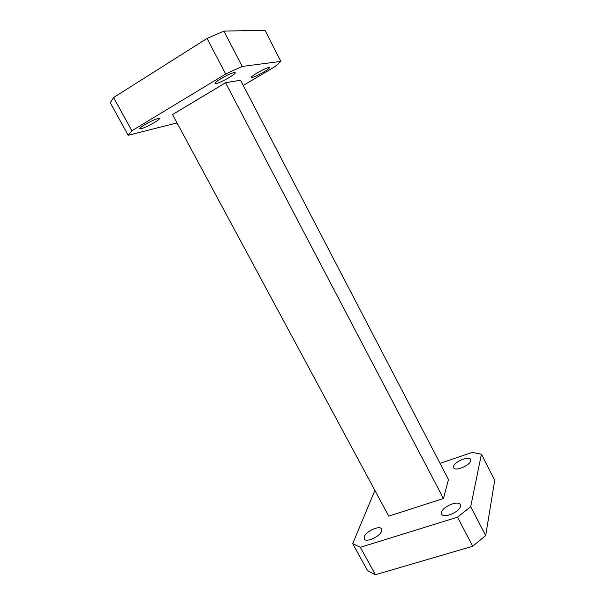 <?xml version="1.0" encoding="UTF-8"?>
<svg xmlns="http://www.w3.org/2000/svg" width="605" height="605" viewBox="0 0 605 605"><rect width="100%" height="100%" fill="white"/><g stroke="black" fill="none" stroke-linecap="round" stroke-linejoin="round"><path stroke-width="0.91" d="M453.553 466.455L453.644 467.816C455.051 471.703 470.085 465.457 470.735 460.677L470.622 459.414C469.132 455.565 454.416 461.668 453.553 466.455M268.794 67.533C265.557 67.798 250.175 76.502 251.317 77.41L252.028 77.493C255.454 77.092 270.443 68.599 269.422 67.631L268.794 67.533M364.225 536.643L364.172 538.934C365.76 542.972 379.978 536.658 381.619 531.16L381.626 528.997C379.97 525.004 366.07 531.13 364.225 536.643M158.049 118.527C153.488 119.412 138.658 127.663 139.868 128.631L141.29 128.631C146.039 127.602 160.454 119.571 159.349 118.55L158.049 118.527M441.559 512.276L441.695 514.137C443.45 518.765 459.596 512.072 460.42 506.34L460.261 504.615C458.408 500.04 442.641 506.536 441.559 512.276M234.324 72.547C230.323 72.903 213.686 82.333 215.032 83.46L216.015 83.581C220.235 83.059 236.411 73.886 235.209 72.683L234.324 72.547M374.896 490.405L352.7 543.638L360.353 547.306L375.402 574.75L472.694 546.239L457.501 517.192L470.698 506.688L481.421 454.204L472.195 452.411L440.047 463.347M375.402 574.75L367.522 570.598L352.7 543.638M470.698 506.688L485.679 535.569L494.731 480.272L481.421 454.204M485.679 535.569L472.694 546.239M177.053 122.928L128.169 135.278L110.269 102.721L113.611 97.511L207.054 38.448L223.903 31.12L264.967 30.25L280.871 61.4L274.647 66.875L243.263 85.464M360.353 547.306L457.501 517.192M225.544 82.756L172.546 114.557L388.743 516.125L443.442 498.528L448.479 479.538L240.518 80.193L225.544 82.756L443.442 498.528M128.169 135.278L131.86 130.778L225.673 74.029L242.227 66.437L280.871 61.4M113.611 97.511L131.86 130.778M207.054 38.448L225.673 74.029M223.903 31.12L242.227 66.437"/></g></svg>
